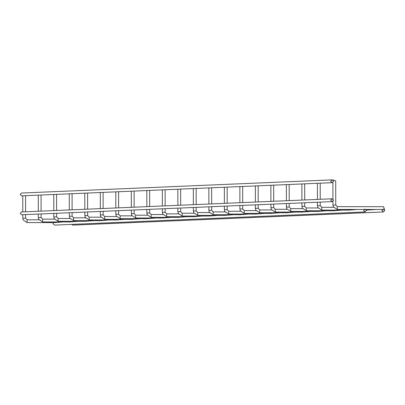 <?xml version="1.0" encoding="UTF-8"?>
<svg xmlns="http://www.w3.org/2000/svg" width="405" height="405" viewBox="0 0 405 405"><rect width="100%" height="100%" fill="white"/><g stroke="black" fill="none" stroke-linecap="round" stroke-linejoin="round"><path stroke-width="0.61" d="M53.47 222.618L53.05 223.712L54.594 225.109L364.971 211.952L363.68 210.544L365.102 209.137L366.398 210.544L364.971 211.952M332.9 180.453L332.9 179.901L335.704 180.888L335.745 205.046L332.945 205.052L333.305 206.803L337.254 209.451L363.953 209.471L365.102 209.137M320.233 202.105L320.239 205.705L317.439 205.71L317.793 207.461L321.747 210.104L348.447 210.129L357.418 209.466M304.727 202.763L304.732 206.363L301.927 206.368L302.287 208.119L306.241 210.762L332.935 210.787L341.911 210.124M326.4 210.782L317.434 211.44L290.734 211.42L290.729 208.615L302.545 208.626M273.714 204.079L273.719 207.679L270.915 207.684L271.274 209.436L275.223 212.078L301.922 212.098L310.893 211.435M258.203 204.733L258.213 208.337L255.408 208.342L255.768 210.094L259.716 212.736L286.416 212.757L295.387 212.093M242.696 205.391L242.701 208.99L239.902 208.995L240.261 210.747L244.21 213.394L270.91 213.415L279.88 212.752M227.19 206.049L227.195 209.648L224.395 209.653L224.755 211.405L228.703 214.053L255.403 214.073L264.374 213.41M211.683 206.707L211.688 210.306L208.884 210.311L209.243 212.063L213.197 214.706L239.892 214.731L248.867 214.068M196.177 207.365L196.182 210.965L193.377 210.97L193.737 212.721L197.691 215.364L224.385 215.389L233.356 214.726M180.67 208.023L180.676 211.623L177.871 211.628L178.23 213.379L182.179 216.022L208.879 216.047L217.849 215.384M202.343 216.037L193.377 216.7L166.673 216.68L166.673 213.875L178.489 213.886M149.653 209.339L149.658 212.939L146.858 212.944L147.218 214.696L151.166 217.338L177.866 217.358L186.837 216.695M134.146 209.993L134.151 213.597L131.352 213.602L131.711 215.349L135.66 217.996L162.359 218.017L171.33 217.353M155.824 218.011L146.853 218.675L120.153 218.654L120.153 215.85L131.964 215.86M103.133 211.309L103.138 214.908L100.334 214.913L100.693 216.665L104.647 219.313L131.341 219.333L140.312 218.67M87.627 211.967L87.632 215.566L84.827 215.571L85.187 217.323L89.135 219.966L115.835 219.991L124.806 219.328M72.115 212.625L72.125 216.224L69.321 216.23L69.68 217.981L73.629 220.624L100.329 220.649L109.299 219.986M56.609 213.283L56.619 216.883L53.814 216.888L54.174 218.639L58.123 221.282L84.822 221.307L93.793 220.644M41.102 213.941L41.108 217.541L38.308 217.546L38.667 219.297L42.616 221.94L69.316 221.96L78.286 221.297M25.596 214.599L25.601 218.199L22.796 218.204L23.156 219.956L27.11 222.598L53.809 222.618L62.78 221.955M382.031 210.559L383.454 209.152L384.75 210.559L383.327 211.967L382.031 210.559M383.454 209.152L382.31 209.486L365.68 209.471M375.769 209.481L366.373 210.144M384.031 209.486L384.532 209.486L383.535 206.682L337.254 206.646L335.745 205.046M332.08 198.799L21.465 211.967L20.285 213.359L21.571 214.766L332.206 201.599L330.662 200.202L332.08 198.799L333.629 200.191L332.211 201.599M332.044 179.876L21.43 193.043L20.25 194.44L21.541 195.848L332.176 182.675L330.627 181.278L332.044 179.876L333.593 181.273L332.176 182.675M369.122 209.76L369.082 209.476M71.624 224.385L72.951 225.124L383.327 211.967M22.796 218.204L22.791 214.716M38.308 217.546L38.298 214.058M53.814 216.888L53.809 213.4M69.321 216.23L69.316 212.741M89.141 219.966L89.135 217.166L100.951 217.176M84.827 215.571L84.822 212.088M100.334 214.913L100.329 211.43M118.64 210.651L118.604 214.255L115.84 214.255L115.835 210.772M135.665 217.996L135.66 215.192L147.471 215.202M131.352 213.602L131.341 210.114M146.858 212.944L146.853 209.456M165.159 208.681L165.124 212.286L162.364 212.286L162.359 208.798M177.871 211.628L177.866 208.14M193.377 210.97L193.372 207.481M208.884 210.311L208.879 206.828M224.395 209.653L224.385 206.17M239.902 208.995L239.892 205.512M259.721 212.736L259.716 209.932L271.532 209.942M255.408 208.342L255.403 204.854M270.915 207.684L270.91 204.196M289.221 203.421L289.185 207.026L286.421 207.026L286.416 203.538M301.927 206.368L301.922 202.88M317.439 205.71L317.429 202.222M337.259 209.446L337.254 206.646M332.945 205.052L332.935 201.047M321.752 210.104L321.747 207.304L333.558 207.314M306.241 210.762L306.236 207.962L318.052 207.968M275.228 212.078L275.223 209.274L287.039 209.284M244.215 213.394L244.21 210.59L256.026 210.6M228.709 214.053L228.703 211.248L240.514 211.258M213.197 214.706L213.192 211.906L225.008 211.916M197.691 215.364L197.686 212.564L209.501 212.574M182.184 216.022L182.184 213.217L193.995 213.227M151.171 217.338L151.166 214.534L162.982 214.544M104.647 219.313L104.642 216.508L116.458 216.518M73.634 220.624L73.629 217.824L85.445 217.829M58.128 221.282L58.123 218.477L69.938 218.487M42.621 221.94L42.616 219.135L54.432 219.145M27.115 222.598L27.11 219.793L38.92 219.804M115.84 214.255L116.2 216.007L120.153 218.654M162.364 212.286L162.724 214.037L166.673 216.68M286.421 207.026L286.781 208.777L290.734 211.42M25.561 195.676L25.591 211.79M41.072 195.018L41.097 211.132M56.578 194.359L56.604 210.478M72.085 193.701L72.11 209.82M87.591 193.043L87.622 209.162M103.098 192.39L103.128 208.504M118.604 191.732L118.635 207.846M134.116 191.074L134.141 207.188M149.622 190.416L149.648 206.53M165.129 189.758L165.154 205.872M180.635 189.1L180.665 205.219M196.141 188.441L196.172 204.56M211.648 187.783L211.678 203.902M227.154 187.13L227.185 203.244M242.666 186.472L242.691 202.586M258.172 185.814L258.198 201.928M273.679 185.156L273.709 201.27M289.185 184.498L289.216 200.617M304.692 183.84L304.722 199.959M320.198 183.181L320.228 199.3M332.935 199.376L332.905 182.123M317.399 183.303L317.424 199.417M321.747 207.304L320.239 205.705M301.892 183.961L301.917 200.075M306.241 207.962L304.732 206.363M286.381 184.619L286.411 200.733M290.734 208.615L289.226 207.021M270.874 185.272L270.904 201.391M275.228 209.274L273.719 207.679M255.368 185.93L255.398 202.049M259.721 209.932L258.213 208.337M239.861 186.589L239.892 202.708M244.215 210.59L242.701 208.99M224.355 187.247L224.38 203.361M228.703 211.248L227.195 209.648M208.848 187.905L208.874 204.019M213.197 211.906L211.688 210.306M193.337 188.563L193.367 204.677M197.691 212.564L196.182 210.965M177.83 189.221L177.861 205.335M182.184 213.217L180.676 211.623M162.324 189.879L162.354 205.993M166.678 213.875L165.169 212.281M146.818 190.532L146.848 206.651M151.171 214.534L149.658 212.939M131.311 191.19L131.336 207.309M135.66 215.192L134.151 213.597M115.805 191.848L115.83 207.968M120.153 215.85L118.645 214.25M100.298 192.507L100.324 208.621M104.647 216.508L103.138 214.908M84.787 193.165L84.817 209.279M89.141 217.166L87.632 215.566M69.28 193.823L69.311 209.937M73.634 217.824L72.125 216.224M53.774 194.481L53.804 210.595M58.128 218.477L56.619 216.883M38.267 195.139L38.293 211.253M42.616 219.135L41.108 217.541M22.761 195.792L22.786 211.911M27.11 219.793L25.601 218.199"/></g></svg>
